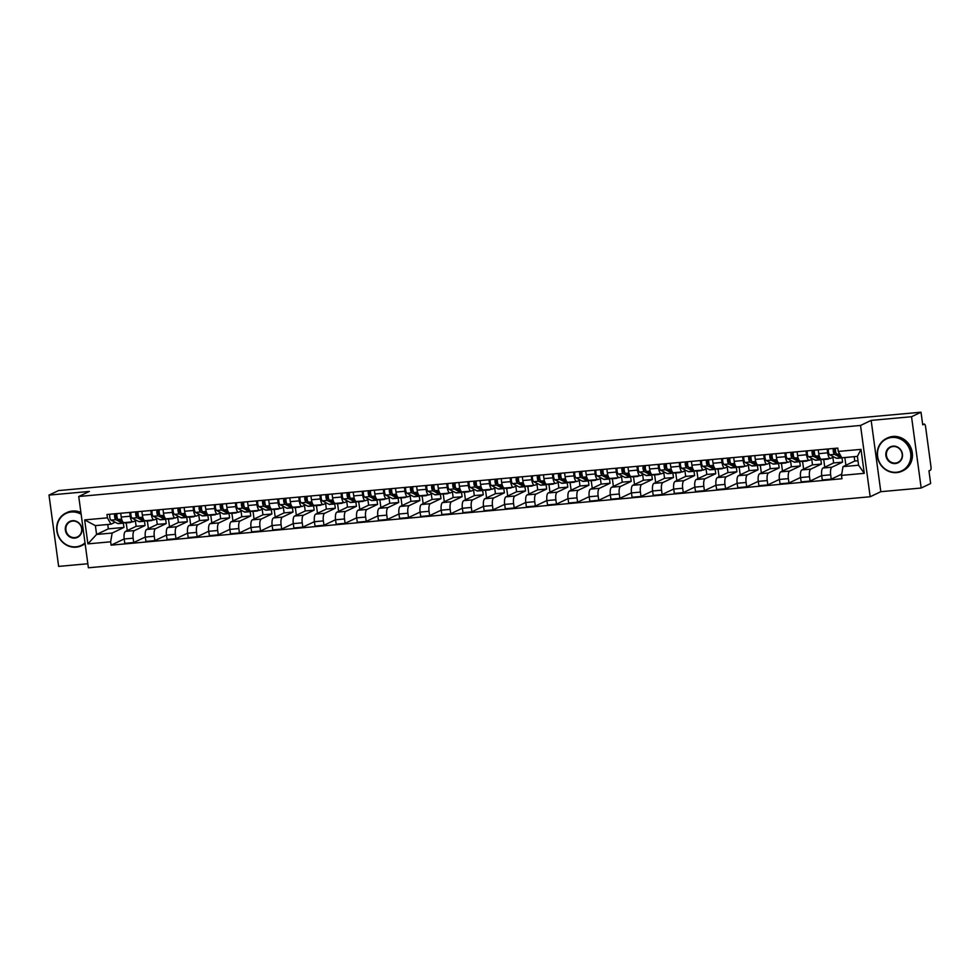 <?xml version="1.0" encoding="UTF-8"?>
<svg xmlns="http://www.w3.org/2000/svg" width="980" height="980" viewBox="0 0 980 980"><rect width="100%" height="100%" fill="white"/><g stroke="black" fill="none" stroke-linecap="round" stroke-linejoin="round"><path stroke-width="1.47" d="M921.176 488.028L911.535 416.721L921.016 412.213L58.482 490.588L49 495.096L89.376 491.433L78.743 496.493L88.384 567.788L870.167 496.75L880.8 491.691L921.176 488.028L930.657 483.507L928.954 470.89L930.437 470.192A2.903 1.004 84.8 0 0 931 466.884L925.549 426.521A2.903 1.004 84.8 0 0 924.324 424.095A2.903 1.004 84.8 0 0 924.201 424.132L922.645 424.267M49 495.096L58.641 566.403L87.845 563.745M911.535 416.721L871.159 420.396L860.526 425.455L78.743 496.493M921.016 412.213L922.731 424.83L924.201 424.132M135.375 520.723L136.134 526.334L125.501 531.393A6.664 2.291 84.8 0 0 124.191 539L124.779 543.349L133.721 542.528L133.133 538.179A6.664 2.291 -95.2 0 1 134.444 530.584L145.077 525.525L144.489 521.238M130.169 516.227L121.226 517.036A6.664 2.291 84.8 0 0 124.019 522.634L132.962 521.813A6.664 2.291 -95.2 0 1 130.169 516.227L129.654 512.43M121.226 517.036L120.712 513.251M145.322 537.016L133.721 542.528M147.355 520.993L148.384 528.637M136.281 520.294L133.243 521.74A6.664 2.291 -95.2 0 1 132.962 521.813M156.506 518.812L157.266 524.41L146.633 529.47A6.664 2.291 84.8 0 0 145.334 537.077L145.922 541.426L154.865 540.617L154.276 536.256A6.664 2.291 -95.2 0 1 155.575 528.661L166.208 523.602L165.632 519.314M141.855 511.327L142.357 515.113A6.664 2.291 84.8 0 0 145.163 520.711L154.105 519.902A6.664 2.291 -95.2 0 1 151.3 514.304L150.798 510.519M166.465 535.092L154.865 540.617M168.487 519.069L169.528 526.713M157.413 518.371L154.387 519.817A6.664 2.291 -95.2 0 1 154.105 519.902M177.65 516.889L178.409 522.487L167.776 527.546A6.664 2.291 84.8 0 0 166.465 535.154L167.053 539.502L175.996 538.694L175.408 534.345A6.664 2.291 -95.2 0 1 176.719 526.738L187.352 521.679L186.764 517.391M162.986 509.404L163.501 513.189A6.664 2.291 84.8 0 0 166.294 518.788L175.236 517.979A6.664 2.291 -95.2 0 1 172.443 512.381L171.929 508.596M187.596 533.169L175.996 538.694M189.63 517.146L190.659 524.802M178.544 516.46L175.518 517.893A6.664 2.291 -95.2 0 1 175.236 517.979M198.781 514.966L199.54 520.576L188.907 525.635A6.664 2.291 84.8 0 0 187.609 533.23L188.197 537.579L197.139 536.771L196.551 532.422A6.664 2.291 -95.2 0 1 197.85 524.815L208.483 519.755L207.907 515.468M184.118 507.481L184.632 511.278A6.664 2.291 84.8 0 0 187.437 516.864L196.38 516.056A6.664 2.291 -95.2 0 1 193.575 510.458L193.06 506.672M208.728 531.246L197.139 536.771M210.761 515.235L211.803 522.879M199.687 514.537L196.662 515.97A6.664 2.291 -95.2 0 1 196.38 516.056M219.924 513.042L220.672 518.653L210.051 523.712A6.664 2.291 84.8 0 0 208.74 531.307L209.328 535.656L218.271 534.847L217.683 530.499A6.664 2.291 -95.2 0 1 218.993 522.891L229.614 517.832L229.038 513.545M205.261 505.57L205.775 509.355A6.664 2.291 84.8 0 0 208.569 514.941L217.511 514.133A6.664 2.291 -95.2 0 1 214.718 508.534L214.204 504.749M229.871 529.335L218.271 534.847M231.905 513.312L232.934 520.956M220.819 512.614L217.793 514.059A6.664 2.291 -95.2 0 1 217.511 514.133M241.056 511.119L241.815 516.73L231.182 521.789A6.664 2.291 84.8 0 0 229.884 529.396L230.471 533.745L239.414 532.924L238.826 528.575A6.664 2.291 -95.2 0 1 240.125 520.98L250.757 515.921L250.182 511.634M226.392 503.647L226.907 507.432A6.664 2.291 84.8 0 0 229.7 513.03L238.642 512.209A6.664 2.291 -95.2 0 1 235.849 506.623L235.335 502.826M251.003 527.412L239.414 532.924M253.036 511.389L254.065 519.033M241.962 510.69L238.936 512.136A6.664 2.291 -95.2 0 1 238.642 512.209M262.187 509.208L262.946 514.806L252.326 519.865A6.664 2.291 84.8 0 0 251.015 527.473L251.603 531.822L260.545 531.013L259.957 526.664A6.664 2.291 -95.2 0 1 261.268 519.057L271.889 513.998L271.313 509.71M247.536 501.723L248.05 505.509A6.664 2.291 84.8 0 0 250.843 511.107L259.786 510.298A6.664 2.291 -95.2 0 1 256.993 504.7L256.478 500.915M272.146 525.488L260.545 531.013M274.167 509.465L275.209 517.109M263.093 508.767L260.068 510.213A6.664 2.291 -95.2 0 1 259.786 510.298M283.33 507.285L284.09 512.883L273.457 517.942A6.664 2.291 84.8 0 0 272.146 525.549L272.734 529.898L281.677 529.09L281.089 524.741A6.664 2.291 -95.2 0 1 282.399 517.134L293.032 512.075L292.444 507.787M268.667 499.8L269.182 503.585A6.664 2.291 84.8 0 0 271.975 509.184L280.917 508.375A6.664 2.291 -95.2 0 1 278.124 502.777L277.61 498.992M293.277 523.565L281.677 529.09M295.311 507.542L296.34 515.198M284.237 506.856L281.199 508.289A6.664 2.291 -95.2 0 1 280.917 508.375M304.462 505.362L305.221 510.972L294.588 516.031A6.664 2.291 84.8 0 0 293.29 523.626L293.878 527.975L302.82 527.167L302.232 522.818A6.664 2.291 -95.2 0 1 303.531 515.211L314.163 510.151L313.588 505.864M289.811 497.877L290.313 501.674A6.664 2.291 84.8 0 0 293.118 507.26L302.061 506.452A6.664 2.291 -95.2 0 1 299.255 500.854L298.753 497.068M314.421 521.642L302.82 527.167M316.442 505.631L317.483 513.275M305.368 504.933L302.342 506.378A6.664 2.291 -95.2 0 1 302.061 506.452M325.605 503.438L326.365 509.049L315.732 514.108A6.664 2.291 84.8 0 0 314.421 521.715L315.009 526.064L323.951 525.243L323.363 520.895A6.664 2.291 -95.2 0 1 324.674 513.299L335.307 508.24L334.719 503.953M310.942 495.966L311.456 499.751A6.664 2.291 84.8 0 0 314.249 505.349L323.192 504.529A6.664 2.291 -95.2 0 1 320.399 498.93L319.884 495.145M335.552 519.731L323.951 525.243M337.586 503.708L338.615 511.352M326.499 503.01L323.474 504.455A6.664 2.291 -95.2 0 1 323.192 504.529M346.736 501.515L347.496 507.126L336.863 512.185A6.664 2.291 84.8 0 0 335.564 519.792L336.152 524.141L345.095 523.32L344.507 518.971A6.664 2.291 -95.2 0 1 345.805 511.376L356.438 506.317L355.863 502.03M332.085 494.043L332.588 497.828A6.664 2.291 84.8 0 0 335.393 503.426L344.335 502.605A6.664 2.291 -95.2 0 1 341.53 497.019L341.028 493.222M356.683 517.808L345.095 523.32M358.717 501.785L359.758 509.429M347.643 501.086L344.617 502.532A6.664 2.291 -95.2 0 1 344.335 502.605M367.88 499.604L368.639 505.202L358.006 510.262A6.664 2.291 84.8 0 0 356.696 517.869L357.284 522.218L366.226 521.409L365.638 517.06A6.664 2.291 -95.2 0 1 366.949 509.453L377.582 504.394L376.994 500.106M353.216 492.119L353.731 495.905A6.664 2.291 84.8 0 0 356.524 501.503L365.466 500.694A6.664 2.291 -95.2 0 1 362.674 495.096L362.159 491.311M377.827 515.884L366.226 521.409M379.86 499.861L380.889 507.518M368.774 499.175L365.748 500.609A6.664 2.291 -95.2 0 1 365.466 500.694M389.011 497.681L389.771 503.291L379.138 508.338A6.664 2.291 84.8 0 0 377.839 515.946L378.427 520.294L387.37 519.486L386.782 515.137A6.664 2.291 -95.2 0 1 388.08 507.53L398.713 502.471L398.137 498.183M374.348 490.196L374.862 493.981A6.664 2.291 84.8 0 0 377.655 499.58L386.598 498.771A6.664 2.291 -95.2 0 1 383.805 493.173L383.29 489.388M398.958 513.961L387.37 519.486M400.991 497.938L402.021 505.594M389.918 497.252L386.892 498.685A6.664 2.291 -95.2 0 1 386.598 498.771M410.155 495.758L410.902 501.368L400.281 506.427A6.664 2.291 84.8 0 0 398.97 514.022L399.558 518.371L408.501 517.562L407.913 513.214A6.664 2.291 -95.2 0 1 409.224 505.607L419.844 500.547L419.269 496.26M395.491 488.273L396.006 492.07A6.664 2.291 84.8 0 0 398.799 497.656L407.741 496.848A6.664 2.291 -95.2 0 1 404.948 491.25L404.434 487.464M420.102 512.05L408.501 517.562M422.123 496.027L423.164 503.671M411.049 495.329L408.023 496.774A6.664 2.291 -95.2 0 1 407.741 496.848M431.286 493.834L432.045 499.445L421.412 504.504A6.664 2.291 84.8 0 0 420.102 512.111L420.69 516.46L429.632 515.639L429.044 511.291A6.664 2.291 -95.2 0 1 430.355 503.696L440.988 498.636L440.4 494.349M416.623 486.362L417.137 490.147A6.664 2.291 84.8 0 0 419.93 495.745L428.873 494.925A6.664 2.291 -95.2 0 1 426.079 489.339L425.565 485.541M441.233 510.127L429.632 515.639M443.266 494.104L444.295 501.748M432.192 493.406L429.154 494.851A6.664 2.291 -95.2 0 1 428.873 494.925M452.417 491.911L453.177 497.522L442.543 502.581A6.664 2.291 84.8 0 0 441.245 510.188L441.833 514.537L450.776 513.728L450.188 509.367A6.664 2.291 -95.2 0 1 451.486 501.772L462.119 496.713L461.543 492.426M437.766 484.439L438.281 488.224A6.664 2.291 84.8 0 0 441.074 493.822L450.016 493.014A6.664 2.291 -95.2 0 1 447.223 487.415L446.709 483.63M462.376 508.204L450.776 513.728M464.398 492.18L465.439 499.825M453.324 491.482L450.298 492.928A6.664 2.291 -95.2 0 1 450.016 493.014M473.56 490L474.32 495.598L463.687 500.658A6.664 2.291 84.8 0 0 462.376 508.265L462.964 512.614L471.907 511.805L471.319 507.456A6.664 2.291 -95.2 0 1 472.63 499.849L483.263 494.79L482.675 490.502M458.897 482.515L459.412 486.301A6.664 2.291 84.8 0 0 462.205 491.899L471.147 491.09A6.664 2.291 -95.2 0 1 468.354 485.492L467.84 481.707M483.507 506.28L471.907 511.805M485.541 490.257L486.57 497.913M474.467 489.571L471.429 491.005A6.664 2.291 -95.2 0 1 471.147 491.09M494.692 488.077L495.451 493.687L484.818 498.747A6.664 2.291 84.8 0 0 483.52 506.341L484.108 510.69L493.05 509.882L492.462 505.533A6.664 2.291 -95.2 0 1 493.761 497.926L504.394 492.867L503.818 488.579M480.041 480.592L480.543 484.377A6.664 2.291 84.8 0 0 483.348 489.976L492.291 489.167A6.664 2.291 -95.2 0 1 489.486 483.569L488.983 479.784M504.651 504.357L493.05 509.882M506.672 488.346L507.714 495.99M495.598 487.648L492.573 489.081A6.664 2.291 -95.2 0 1 492.291 489.167M515.835 486.154L516.595 491.764L505.962 496.823A6.664 2.291 84.8 0 0 504.651 504.418L505.239 508.767L514.182 507.959L513.594 503.61A6.664 2.291 -95.2 0 1 514.904 496.002L525.537 490.943L524.949 486.656M501.172 478.681L501.687 482.466A6.664 2.291 84.8 0 0 504.48 488.052L513.422 487.244A6.664 2.291 -95.2 0 1 510.629 481.646L510.115 477.86M525.782 502.446L514.182 507.959M527.816 486.423L528.845 494.067M516.73 485.725L513.704 487.17A6.664 2.291 -95.2 0 1 513.422 487.244M536.966 484.23L537.726 489.841L527.093 494.9A6.664 2.291 84.8 0 0 525.795 502.507L526.383 506.856L535.325 506.035L534.737 501.687A6.664 2.291 -95.2 0 1 536.036 494.091L546.668 489.032L546.093 484.745M522.303 476.758L522.818 480.543A6.664 2.291 84.8 0 0 525.611 486.141L534.553 485.321A6.664 2.291 -95.2 0 1 531.76 479.735L531.246 475.937M546.913 500.523L535.325 506.035M548.947 484.5L549.976 492.144M537.873 483.802L534.847 485.247A6.664 2.291 -95.2 0 1 534.553 485.321M558.11 482.319L558.857 487.918L548.237 492.977A6.664 2.291 84.8 0 0 546.926 500.584L547.514 504.933L556.456 504.124L555.868 499.776A6.664 2.291 -95.2 0 1 557.179 492.168L567.8 487.109L567.224 482.822M543.447 474.835L543.961 478.62A6.664 2.291 84.8 0 0 546.754 484.218L555.697 483.41A6.664 2.291 -95.2 0 1 552.904 477.811L552.389 474.026M568.057 498.6L556.456 504.124M570.078 482.577L571.12 490.221M559.004 481.878L555.979 483.324A6.664 2.291 -95.2 0 1 555.697 483.41M579.241 480.396L580.001 485.994L569.368 491.054A6.664 2.291 84.8 0 0 568.057 498.661L568.657 503.01L577.588 502.201L577 497.852A6.664 2.291 -95.2 0 1 578.31 490.245L588.943 485.186L588.368 480.898M564.578 472.911L565.093 476.697A6.664 2.291 84.8 0 0 567.885 482.295L576.828 481.486A6.664 2.291 -95.2 0 1 574.035 475.888L573.521 472.103M589.188 496.676L577.588 502.201M591.222 480.653L592.251 488.31M580.148 479.967L577.122 481.401A6.664 2.291 -95.2 0 1 576.828 481.486M600.373 478.473L601.132 484.083L590.511 489.143A6.664 2.291 84.8 0 0 589.201 496.738L589.788 501.086L598.731 500.278L598.143 495.929A6.664 2.291 -95.2 0 1 599.454 488.322L610.075 483.263L609.499 478.975M585.721 470.988L586.236 474.786A6.664 2.291 84.8 0 0 589.029 480.372L597.971 479.563A6.664 2.291 -95.2 0 1 595.179 473.965L594.664 470.18M610.332 494.753L598.731 500.278M612.353 478.742L613.394 486.386M601.279 478.044L598.253 479.49A6.664 2.291 -95.2 0 1 597.971 479.563M621.516 476.55L622.276 482.16L611.643 487.219A6.664 2.291 84.8 0 0 610.332 494.814L610.92 499.175L619.862 498.355L619.274 494.006A6.664 2.291 -95.2 0 1 620.585 486.399L631.218 481.352L630.63 477.064M606.853 469.077L607.367 472.862A6.664 2.291 84.8 0 0 610.16 478.461L619.103 477.64A6.664 2.291 -95.2 0 1 616.31 472.041L615.795 468.256M631.463 492.842L619.862 498.355M633.497 476.819L634.526 484.463M622.423 476.121L619.385 477.566A6.664 2.291 -95.2 0 1 619.103 477.64M642.647 474.626L643.407 480.237L632.774 485.296A6.664 2.291 84.8 0 0 631.475 492.903L632.063 497.252L641.006 496.431L640.418 492.083A6.664 2.291 -95.2 0 1 641.716 484.488L652.349 479.428L651.774 475.141M627.996 467.154L628.499 470.939A6.664 2.291 84.8 0 0 631.304 476.537L640.246 475.716A6.664 2.291 -95.2 0 1 637.441 470.13L636.939 466.333M652.607 490.919L641.006 496.431M654.628 474.896L655.669 482.54M643.554 474.198L640.528 475.643A6.664 2.291 -95.2 0 1 640.246 475.716M663.791 472.715L664.55 478.314L653.917 483.373A6.664 2.291 84.8 0 0 652.607 490.98L653.195 495.329L662.137 494.52L661.549 490.172A6.664 2.291 -95.2 0 1 662.86 482.564L673.493 477.505L672.905 473.218M649.128 465.231L649.642 469.016A6.664 2.291 84.8 0 0 652.435 474.614L661.378 473.805A6.664 2.291 -95.2 0 1 658.585 468.207L658.07 464.422M673.738 488.996L662.137 494.52M675.771 472.973L676.8 480.617M664.685 472.287L661.659 473.72A6.664 2.291 -95.2 0 1 661.378 473.805M684.922 470.792L685.682 476.403L675.048 481.45A6.664 2.291 84.8 0 0 673.75 489.057L674.338 493.406L683.28 492.597L682.692 488.248A6.664 2.291 -95.2 0 1 683.991 480.641L694.624 475.582L694.048 471.294M670.259 463.307L670.773 467.093A6.664 2.291 84.8 0 0 673.579 472.691L682.521 471.882A6.664 2.291 -95.2 0 1 679.716 466.284L679.201 462.499M694.869 487.072L683.28 492.597M696.903 471.049L697.944 478.706M685.829 470.363L682.803 471.797A6.664 2.291 -95.2 0 1 682.521 471.882M706.066 468.869L706.813 474.479L696.192 479.538A6.664 2.291 84.8 0 0 694.881 487.134L695.469 491.482L704.412 490.674L703.824 486.325A6.664 2.291 -95.2 0 1 705.135 478.718L715.755 473.659L715.18 469.371M691.402 461.384L691.917 465.182A6.664 2.291 84.8 0 0 694.71 470.768L703.652 469.959A6.664 2.291 -95.2 0 1 700.859 464.361L700.345 460.576M716.013 485.161L704.412 490.674M718.046 469.138L719.075 476.782M706.96 468.44L703.934 469.886A6.664 2.291 -95.2 0 1 703.652 469.959M727.197 466.946L727.956 472.556L717.323 477.615A6.664 2.291 84.8 0 0 716.025 485.223L716.613 489.571L725.555 488.751L724.967 484.402A6.664 2.291 -95.2 0 1 726.266 476.807L736.899 471.748L736.323 467.46M712.534 459.473L713.048 463.258A6.664 2.291 84.8 0 0 715.841 468.857L724.784 468.036A6.664 2.291 -95.2 0 1 721.99 462.438L721.476 458.652M737.144 483.238L725.555 488.751M739.177 467.215L740.206 474.859M728.103 466.517L725.077 467.962A6.664 2.291 -95.2 0 1 724.784 468.036M748.328 465.022L749.088 470.633L738.467 475.692A6.664 2.291 84.8 0 0 737.156 483.299L737.744 487.648L746.687 486.827L746.098 482.479A6.664 2.291 -95.2 0 1 747.409 474.884L758.03 469.824L757.454 465.537M733.677 457.55L734.192 461.335A6.664 2.291 84.8 0 0 736.985 466.933L745.927 466.113A6.664 2.291 -95.2 0 1 743.134 460.527L742.62 456.741M758.287 481.315L746.687 486.827M760.308 465.292L761.35 472.936M749.235 464.594L746.209 466.039A6.664 2.291 -95.2 0 1 745.927 466.113M769.471 463.111L770.231 468.71L759.598 473.769A6.664 2.291 84.8 0 0 758.287 481.376L758.875 485.725L767.818 484.916L767.23 480.568A6.664 2.291 -95.2 0 1 768.541 472.96L779.173 467.901L778.586 463.613M754.808 455.627L755.323 459.412A6.664 2.291 84.8 0 0 758.116 465.01L767.058 464.202A6.664 2.291 -95.2 0 1 764.265 458.603L763.751 454.818M779.418 479.392L767.818 484.916M781.452 463.369L782.481 471.025M770.378 462.683L767.34 464.116A6.664 2.291 -95.2 0 1 767.058 464.202M790.603 461.188L791.362 466.799L780.729 471.858A6.664 2.291 84.8 0 0 779.431 479.453L780.019 483.802L788.961 482.993L788.373 478.644A6.664 2.291 -95.2 0 1 789.672 471.037L800.305 465.978L799.729 461.69M775.952 453.703L776.454 457.488A6.664 2.291 84.8 0 0 779.259 463.087L788.202 462.278A6.664 2.291 -95.2 0 1 785.397 456.68L784.894 452.895M800.562 477.468L788.961 482.993M802.583 461.458L803.625 469.102M791.509 460.759L788.484 462.193A6.664 2.291 -95.2 0 1 788.202 462.278M811.746 459.265L812.506 464.875L801.873 469.935A6.664 2.291 84.8 0 0 800.562 477.53L801.15 481.878L810.092 481.07L809.505 476.721A6.664 2.291 -95.2 0 1 810.815 469.114L821.448 464.055L820.86 459.767M797.083 451.792L797.598 455.577A6.664 2.291 84.8 0 0 800.391 461.163L809.333 460.355A6.664 2.291 -95.2 0 1 806.54 454.757L806.026 450.971M821.693 475.557L810.092 481.07M823.727 459.534L824.756 467.178M812.641 458.836L809.615 460.282A6.664 2.291 -95.2 0 1 809.333 460.355M832.878 457.341L833.637 462.952L823.004 468.011A6.664 2.291 84.8 0 0 821.706 475.619L822.293 479.967L831.236 479.147L830.648 474.798A6.664 2.291 -95.2 0 1 831.947 467.203L842.58 462.144L842.004 457.856M818.227 449.869L818.729 453.654A6.664 2.291 84.8 0 0 821.534 459.252L830.477 458.432A6.664 2.291 -95.2 0 1 827.671 452.846L827.169 449.048M841.71 474.161L831.236 479.147M844.858 457.611L845.899 465.255M833.784 456.913L830.758 458.358A6.664 2.291 -95.2 0 1 830.477 458.432M833.637 462.952L842.58 462.144M812.506 464.875L821.448 464.055M791.362 466.799L800.305 465.978M770.231 468.71L779.173 467.901M749.088 470.633L758.03 469.824M727.956 472.556L736.899 471.748M706.813 474.479L715.755 473.659M685.682 476.403L694.624 475.582M664.55 478.314L673.493 477.505M643.407 480.237L652.349 479.428M622.276 482.16L631.218 481.352M601.132 484.083L610.075 483.263M580.001 485.994L588.943 485.186M558.857 487.918L567.8 487.109M537.726 489.841L546.668 489.032M516.595 491.764L525.537 490.943M495.451 493.687L504.394 492.867M474.32 495.598L483.263 494.79M453.177 497.522L462.119 496.713M432.045 499.445L440.988 498.636M410.902 501.368L419.844 500.547M389.771 503.291L398.713 502.471M368.639 505.202L377.582 504.394M347.496 507.126L356.438 506.317M326.365 509.049L335.307 508.24M305.221 510.972L314.163 510.151M284.09 512.883L293.032 512.075M262.946 514.806L271.889 513.998M241.815 516.73L250.757 515.921M220.672 518.653L229.614 517.832M199.54 520.576L208.483 519.755M178.409 522.487L187.352 521.679M157.266 524.41L166.208 523.602M136.134 526.334L145.077 525.525M107.763 524.496L108.351 528.857L96.579 534.455L112.161 533.047L123.933 527.436L123.358 523.149M108.351 528.857L123.933 527.436M115.138 522.218L110.973 524.202L95.391 525.623L96.579 534.455L87.894 543.876L84.66 519.915L107.42 517.844L110.973 524.202M854.18 456.668L854.768 461.029L842.996 466.639L858.578 465.218L857.39 456.374L841.808 457.795L838.255 451.437L837.802 448.08L106.967 514.5L107.42 517.844M838.255 451.437L861.016 449.367L864.262 473.328L841.502 475.398L842.996 466.639M112.161 533.047L110.654 541.805L111.108 545.162L841.955 478.742L841.502 475.398M110.654 541.805L87.894 543.876M870.167 496.75L860.526 425.455M880.8 491.691L871.159 420.396M854.768 461.029L857.978 460.735M124.191 538.939L111.108 545.162M126.212 522.916L127.253 530.56M84.66 519.915L95.391 525.623M858.578 465.218L864.262 473.328M857.39 456.374L861.016 449.367M131.283 521.973A8.697 3.001 -95.2 0 1 130.34 522.536L125.465 522.977A8.697 3.001 -95.2 0 1 124.815 522.842L124.35 522.597M130.34 522.536A8.697 3.001 -95.2 0 1 129.691 522.401L129.225 522.156M122.757 521.789L118.2 519.461A3.626 1.25 -95.2 0 1 117 513.581M117.576 518.69L115.873 517.82L115.615 514.414L116.902 514.292M124.093 522.622A8.697 3.001 -95.2 0 1 123.162 523.185A8.697 3.001 -95.2 0 1 122.512 523.051L115.897 519.67A3.626 1.25 -95.2 0 1 114.697 513.79M123.162 523.185L118.286 523.639A8.697 3.001 -95.2 0 1 117.637 523.491L111.022 520.111A3.626 1.25 -95.2 0 1 109.821 514.231M115.615 514.414L115.517 513.716M152.415 520.049A8.697 3.001 -95.2 0 1 151.484 520.613L146.608 521.054A8.697 3.001 -95.2 0 1 145.947 520.919L145.481 520.674M151.484 520.613A8.697 3.001 -95.2 0 1 150.834 520.478L150.357 520.233M143.888 519.865L139.344 517.538A3.626 1.25 -95.2 0 1 138.143 511.658M138.707 516.779L137.004 515.909L136.747 512.491L138.033 512.369M145.236 520.699A8.697 3.001 -95.2 0 1 144.305 521.274A8.697 3.001 -95.2 0 1 143.644 521.127L137.041 517.746A3.626 1.25 -95.2 0 1 135.84 511.879M144.305 521.274L139.417 521.715A8.697 3.001 -95.2 0 1 138.768 521.568L132.165 518.2A3.626 1.25 -95.2 0 1 130.965 512.32M136.747 512.491L136.661 511.793M173.558 518.126A8.697 3.001 -95.2 0 1 172.615 518.702L167.739 519.143A8.697 3.001 -95.2 0 1 167.09 518.996L166.625 518.763M172.615 518.702A8.697 3.001 -95.2 0 1 171.966 518.555L171.5 518.31M165.032 517.942L160.475 515.615A3.626 1.25 -95.2 0 1 159.275 509.747M159.85 514.855L158.148 513.986L157.89 510.568L159.177 510.458M166.367 518.788A8.697 3.001 -95.2 0 1 165.436 519.351A8.697 3.001 -95.2 0 1 164.787 519.204L158.172 515.835A3.626 1.25 -95.2 0 1 156.971 509.955M165.436 519.351L160.561 519.792A8.697 3.001 -95.2 0 1 159.911 519.657L153.297 516.276A3.626 1.25 -95.2 0 1 152.096 510.396M157.89 510.568L157.792 509.882M81.156 514.279A17.677 16.464 -115.4 0 0 71.283 512.013A17.677 16.464 -115.4 0 0 57.097 530.915A17.677 16.464 -115.4 0 0 75.987 546.803A17.677 16.464 -115.4 0 0 85.015 542.822M85.088 543.398A18.118 16.868 64.6 0 1 81.561 545.701A18.118 16.868 64.6 0 1 76.183 547.171A18.118 16.868 64.6 0 1 57.465 533.794A18.118 16.868 64.6 0 1 65.991 512.981A18.118 16.868 64.6 0 1 71.368 511.511A18.118 16.868 64.6 0 1 81.058 513.594M74.811 538.106A8.845 8.232 64.6 0 1 65.366 530.155A8.845 8.232 64.6 0 1 72.459 520.711A8.845 8.232 64.6 0 1 81.891 528.661A8.845 8.232 64.6 0 1 74.811 538.106M72.655 521.066A8.404 7.828 -115.4 0 0 66.211 531.405A8.404 7.828 -115.4 0 0 77.383 536.93A8.404 7.828 -115.4 0 0 72.655 521.066M65.991 512.981L67.032 512.491A18.118 16.868 64.6 0 1 72.41 511.021A18.118 16.868 64.6 0 1 80.911 512.503M85.125 543.692A18.118 16.868 64.6 0 1 82.602 545.199L81.561 545.701M896.516 472.25A17.677 16.464 -115.4 0 0 910.69 453.348A17.677 16.464 -115.4 0 0 891.812 437.448A17.677 16.464 -115.4 0 0 877.627 456.349A17.677 16.464 -115.4 0 0 896.516 472.25M891.898 436.958A18.118 16.868 64.6 0 1 910.616 450.322A18.118 16.868 64.6 0 1 902.09 471.135A18.118 16.868 64.6 0 1 896.712 472.605A18.118 16.868 64.6 0 1 877.994 459.24A18.118 16.868 64.6 0 1 886.52 438.428A18.118 16.868 64.6 0 1 891.898 436.958M895.34 463.552A8.845 8.232 64.6 0 1 885.895 455.602A8.845 8.232 64.6 0 1 892.988 446.145A8.845 8.232 64.6 0 1 902.433 454.095A8.845 8.232 64.6 0 1 895.34 463.552M893.184 446.513A8.404 7.828 -115.4 0 0 886.741 456.852A8.404 7.828 -115.4 0 0 897.913 462.376A8.404 7.828 -115.4 0 0 893.184 446.513M886.52 438.428L887.574 437.925A18.118 16.868 64.6 0 1 892.939 436.455A18.118 16.868 64.6 0 1 911.657 449.832A18.118 16.868 64.6 0 1 903.144 470.645L902.09 471.135M194.689 516.203A8.697 3.001 -95.2 0 1 193.758 516.779L188.883 517.22A8.697 3.001 -95.2 0 1 188.221 517.073L187.756 516.84M193.758 516.779A8.697 3.001 -95.2 0 1 193.109 516.632L192.631 516.399M186.163 516.031L181.619 513.704A3.626 1.25 -95.2 0 1 180.418 507.824M180.982 512.932L179.279 512.062L179.022 508.645L180.308 508.534M187.511 516.864A8.697 3.001 -95.2 0 1 186.58 517.428A8.697 3.001 -95.2 0 1 185.918 517.293L179.316 513.912A3.626 1.25 -95.2 0 1 178.115 508.032M186.58 517.428L181.692 517.869A8.697 3.001 -95.2 0 1 181.043 517.734L174.428 514.353A3.626 1.25 -95.2 0 1 173.227 508.473M179.022 508.645L178.936 507.959M215.821 514.292A8.697 3.001 -95.2 0 1 214.889 514.855L210.014 515.296A8.697 3.001 -95.2 0 1 209.365 515.162L208.887 514.917M214.889 514.855A8.697 3.001 -95.2 0 1 214.24 514.708L213.775 514.476M207.307 514.108L202.75 511.781A3.626 1.25 -95.2 0 1 201.549 505.901M202.125 511.009L200.422 510.139L200.165 506.721L201.451 506.611M208.642 514.941A8.697 3.001 -95.2 0 1 207.711 515.505A8.697 3.001 -95.2 0 1 207.062 515.37L200.447 511.989A3.626 1.25 -95.2 0 1 199.246 506.109M207.711 515.505L202.836 515.946A8.697 3.001 -95.2 0 1 202.186 515.811L195.571 512.43A3.626 1.25 -95.2 0 1 194.371 506.55M200.165 506.721L200.067 506.035M236.964 512.369A8.697 3.001 -95.2 0 1 236.033 512.932L231.145 513.373A8.697 3.001 -95.2 0 1 230.496 513.238L230.031 512.993M236.033 512.932A8.697 3.001 -95.2 0 1 235.371 512.797L234.906 512.552M228.438 512.185L223.893 509.857A3.626 1.25 -95.2 0 1 222.693 503.977M223.256 509.086L221.554 508.216L221.296 504.81L222.583 504.688M229.786 513.018A8.697 3.001 -95.2 0 1 228.842 513.581A8.697 3.001 -95.2 0 1 228.193 513.447L221.578 510.066A3.626 1.25 -95.2 0 1 220.39 504.185M228.842 513.581L223.967 514.035A8.697 3.001 -95.2 0 1 223.318 513.888L216.703 510.507A3.626 1.25 -95.2 0 1 215.502 504.639M221.296 504.81L221.198 504.112M258.095 510.445A8.697 3.001 -95.2 0 1 257.164 511.009L252.289 511.462A8.697 3.001 -95.2 0 1 251.639 511.315L251.162 511.082M257.164 511.009A8.697 3.001 -95.2 0 1 256.515 510.874L256.05 510.629M249.582 510.262L245.025 507.934A3.626 1.25 -95.2 0 1 243.824 502.054M244.388 507.175L242.697 506.305L242.428 502.887L243.714 502.765M250.917 511.095A8.697 3.001 -95.2 0 1 249.986 511.67A8.697 3.001 -95.2 0 1 249.337 511.523L242.721 508.142A3.626 1.25 -95.2 0 1 241.521 502.274M249.986 511.67L245.11 512.111A8.697 3.001 -95.2 0 1 244.449 511.964L237.846 508.596A3.626 1.25 -95.2 0 1 236.646 502.716M242.428 502.887L242.342 502.201M279.239 508.522A8.697 3.001 -95.2 0 1 278.296 509.098L273.42 509.539A8.697 3.001 -95.2 0 1 272.771 509.392L272.305 509.159M278.296 509.098A8.697 3.001 -95.2 0 1 277.646 508.951L277.181 508.718M270.713 508.338L266.156 506.023A3.626 1.25 -95.2 0 1 264.955 500.143M265.531 505.251L263.828 504.382L263.571 500.964L264.857 500.854M272.06 509.184A8.697 3.001 -95.2 0 1 271.117 509.747A8.697 3.001 -95.2 0 1 270.468 509.6L263.853 506.231A3.626 1.25 -95.2 0 1 262.652 500.351M271.117 509.747L266.242 510.188A8.697 3.001 -95.2 0 1 265.592 510.053L258.977 506.672A3.626 1.25 -95.2 0 1 257.777 500.792M263.571 500.964L263.473 500.278M300.37 506.611A8.697 3.001 -95.2 0 1 299.439 507.175L294.564 507.616A8.697 3.001 -95.2 0 1 293.914 507.481L293.437 507.236M299.439 507.175A8.697 3.001 -95.2 0 1 298.79 507.028L298.312 506.795M291.856 506.427L287.299 504.1A3.626 1.25 -95.2 0 1 286.099 498.22M286.662 503.328L284.96 502.458L284.702 499.041L285.989 498.93M293.192 507.26A8.697 3.001 -95.2 0 1 292.261 507.824A8.697 3.001 -95.2 0 1 291.599 507.689L284.996 504.308A3.626 1.25 -95.2 0 1 283.796 498.428M292.261 507.824L287.385 508.265A8.697 3.001 -95.2 0 1 286.724 508.13L280.121 504.749A3.626 1.25 -95.2 0 1 278.92 498.869M284.702 499.041L284.617 498.355M321.514 504.688A8.697 3.001 -95.2 0 1 320.57 505.251L315.695 505.692A8.697 3.001 -95.2 0 1 315.046 505.558L314.58 505.313M320.57 505.251A8.697 3.001 -95.2 0 1 319.921 505.117L319.455 504.872M312.988 504.504L308.431 502.177A3.626 1.25 -95.2 0 1 307.23 496.297M307.806 501.405L306.103 500.535L305.846 497.13L307.132 497.007M314.323 505.337A8.697 3.001 -95.2 0 1 313.392 505.901A8.697 3.001 -95.2 0 1 312.743 505.766L306.128 502.385A3.626 1.25 -95.2 0 1 304.927 496.505M313.392 505.901L308.516 506.341A8.697 3.001 -95.2 0 1 307.867 506.207L301.252 502.826A3.626 1.25 -95.2 0 1 300.052 496.946M305.846 497.13L305.748 496.431M342.645 502.765A8.697 3.001 -95.2 0 1 341.714 503.328L336.838 503.769A8.697 3.001 -95.2 0 1 336.177 503.634L335.711 503.389M341.714 503.328A8.697 3.001 -95.2 0 1 341.065 503.193L340.587 502.948M334.119 502.581L329.574 500.253A3.626 1.25 -95.2 0 1 328.374 494.373M328.937 499.494L327.234 498.624L326.977 495.206L328.263 495.084M335.466 503.414A8.697 3.001 -95.2 0 1 334.535 503.977A8.697 3.001 -95.2 0 1 333.874 503.843L327.271 500.462A3.626 1.25 -95.2 0 1 326.071 494.582M334.535 503.977L329.648 504.43A8.697 3.001 -95.2 0 1 328.998 504.284L322.383 500.903A3.626 1.25 -95.2 0 1 321.195 495.035M326.977 495.206L326.891 494.508M363.776 500.841A8.697 3.001 -95.2 0 1 362.845 501.405L357.97 501.858A8.697 3.001 -95.2 0 1 357.32 501.711L356.843 501.478M362.845 501.405A8.697 3.001 -95.2 0 1 362.196 501.27L361.73 501.025M355.262 500.658L350.705 498.33A3.626 1.25 -95.2 0 1 349.505 492.462M350.08 497.571L348.378 496.701L348.121 493.283L349.407 493.161M356.598 501.491A8.697 3.001 -95.2 0 1 355.666 502.066A8.697 3.001 -95.2 0 1 355.017 501.919L348.402 498.538A3.626 1.25 -95.2 0 1 347.202 492.671M355.666 502.066L350.791 502.507A8.697 3.001 -95.2 0 1 350.142 502.36L343.527 498.992A3.626 1.25 -95.2 0 1 342.326 493.112M348.121 493.283L348.023 492.597M384.92 498.918A8.697 3.001 -95.2 0 1 383.988 499.494L379.101 499.935A8.697 3.001 -95.2 0 1 378.452 499.788L377.986 499.555M383.988 499.494A8.697 3.001 -95.2 0 1 383.327 499.347L382.862 499.114M376.394 498.747L371.849 496.419A3.626 1.25 -95.2 0 1 370.648 490.539M371.212 495.647L369.509 494.778L369.252 491.36L370.538 491.25M377.741 499.58A8.697 3.001 -95.2 0 1 376.798 500.143A8.697 3.001 -95.2 0 1 376.149 499.996L369.546 496.627A3.626 1.25 -95.2 0 1 368.345 490.747M376.798 500.143L371.922 500.584A8.697 3.001 -95.2 0 1 371.273 500.449L364.658 497.068A3.626 1.25 -95.2 0 1 363.458 491.188M369.252 491.36L369.154 490.674M406.051 497.007A8.697 3.001 -95.2 0 1 405.12 497.571L400.244 498.012A8.697 3.001 -95.2 0 1 399.595 497.877L399.117 497.632M405.12 497.571A8.697 3.001 -95.2 0 1 404.471 497.424L404.005 497.191M397.537 496.823L392.98 494.496A3.626 1.25 -95.2 0 1 391.78 488.616M392.343 493.724L390.652 492.854L390.383 489.437L391.669 489.326M398.872 497.656A8.697 3.001 -95.2 0 1 397.941 498.22A8.697 3.001 -95.2 0 1 397.292 498.085L390.677 494.704A3.626 1.25 -95.2 0 1 389.477 488.824M397.941 498.22L393.066 498.661A8.697 3.001 -95.2 0 1 392.404 498.526L385.802 495.145A3.626 1.25 -95.2 0 1 384.601 489.265M390.383 489.437L390.297 488.751M427.194 495.084A8.697 3.001 -95.2 0 1 426.263 495.647L421.376 496.088A8.697 3.001 -95.2 0 1 420.726 495.954L420.261 495.709M426.263 495.647A8.697 3.001 -95.2 0 1 425.602 495.513L425.136 495.268M418.668 494.9L414.111 492.573A3.626 1.25 -95.2 0 1 412.911 486.693M413.487 491.801L411.784 490.931L411.526 487.526L412.813 487.403M420.016 495.733A8.697 3.001 -95.2 0 1 419.073 496.297A8.697 3.001 -95.2 0 1 418.423 496.162L411.808 492.781A3.626 1.25 -95.2 0 1 410.608 486.901M419.073 496.297L414.197 496.75A8.697 3.001 -95.2 0 1 413.548 496.603L406.933 493.222A3.626 1.25 -95.2 0 1 405.732 487.342M411.526 487.526L411.429 486.827M448.326 493.161A8.697 3.001 -95.2 0 1 447.395 493.724L442.519 494.165A8.697 3.001 -95.2 0 1 441.87 494.03L441.392 493.785M447.395 493.724A8.697 3.001 -95.2 0 1 446.745 493.589L446.268 493.344M439.812 492.977L435.255 490.649A3.626 1.25 -95.2 0 1 434.054 484.769M434.618 489.89L432.915 489.02L432.658 485.602L433.944 485.48M441.147 493.81A8.697 3.001 -95.2 0 1 440.216 494.386A8.697 3.001 -95.2 0 1 439.567 494.238L432.952 490.858A3.626 1.25 -95.2 0 1 431.751 484.978M440.216 494.386L435.341 494.827A8.697 3.001 -95.2 0 1 434.679 494.68L428.076 491.299A3.626 1.25 -95.2 0 1 426.876 485.431M432.658 485.602L432.572 484.904M469.469 491.237A8.697 3.001 -95.2 0 1 468.526 491.801L463.65 492.254A8.697 3.001 -95.2 0 1 463.001 492.107L462.536 491.874M468.526 491.801A8.697 3.001 -95.2 0 1 467.877 491.666L467.411 491.421M460.943 491.054L456.386 488.726A3.626 1.25 -95.2 0 1 455.185 482.858M455.761 487.966L454.059 487.097L453.801 483.679L455.088 483.569M462.278 491.887A8.697 3.001 -95.2 0 1 461.347 492.462A8.697 3.001 -95.2 0 1 460.698 492.315L454.083 488.947A3.626 1.25 -95.2 0 1 452.882 483.067M461.347 492.462L456.472 492.903A8.697 3.001 -95.2 0 1 455.823 492.756L449.208 489.388A3.626 1.25 -95.2 0 1 448.007 483.507M453.801 483.679L453.703 482.993M490.6 489.314A8.697 3.001 -95.2 0 1 489.669 489.89L484.794 490.331A8.697 3.001 -95.2 0 1 484.132 490.184L483.667 489.951M489.669 489.89A8.697 3.001 -95.2 0 1 489.02 489.743L488.542 489.51M482.074 489.143L477.53 486.815A3.626 1.25 -95.2 0 1 476.329 480.935M476.893 486.043L475.19 485.174L474.933 481.756L476.219 481.646M483.422 489.976A8.697 3.001 -95.2 0 1 482.491 490.539A8.697 3.001 -95.2 0 1 481.829 490.404L475.227 487.023A3.626 1.25 -95.2 0 1 474.026 481.143M482.491 490.539L477.603 490.98A8.697 3.001 -95.2 0 1 476.954 490.845L470.351 487.464A3.626 1.25 -95.2 0 1 469.151 481.584M474.933 481.756L474.847 481.07M511.744 487.403A8.697 3.001 -95.2 0 1 510.801 487.966L505.925 488.408A8.697 3.001 -95.2 0 1 505.276 488.273L504.81 488.028M510.801 487.966A8.697 3.001 -95.2 0 1 510.151 487.82L509.686 487.587M503.218 487.219L498.661 484.892A3.626 1.25 -95.2 0 1 497.46 479.012M498.036 484.12L496.333 483.25L496.076 479.833L497.362 479.722M504.553 488.052A8.697 3.001 -95.2 0 1 503.622 488.616A8.697 3.001 -95.2 0 1 502.973 488.481L496.358 485.1A3.626 1.25 -95.2 0 1 495.157 479.22M503.622 488.616L498.747 489.057A8.697 3.001 -95.2 0 1 498.097 488.922L491.482 485.541A3.626 1.25 -95.2 0 1 490.282 479.661M496.076 479.833L495.978 479.147M532.875 485.48A8.697 3.001 -95.2 0 1 531.944 486.043L527.068 486.484A8.697 3.001 -95.2 0 1 526.407 486.35L525.942 486.105M531.944 486.043A8.697 3.001 -95.2 0 1 531.283 485.909L530.817 485.663M524.349 485.296L519.804 482.969A3.626 1.25 -95.2 0 1 518.604 477.089M519.167 482.197L517.465 481.327L517.207 477.922L518.494 477.799M525.697 486.129A8.697 3.001 -95.2 0 1 524.753 486.693A8.697 3.001 -95.2 0 1 524.104 486.558L517.501 483.177A3.626 1.25 -95.2 0 1 516.301 477.297M524.753 486.693L519.878 487.146A8.697 3.001 -95.2 0 1 519.229 486.999L512.614 483.618A3.626 1.25 -95.2 0 1 511.413 477.75M517.207 477.922L517.109 477.223M554.006 483.557A8.697 3.001 -95.2 0 1 553.075 484.12L548.2 484.573A8.697 3.001 -95.2 0 1 547.551 484.426L547.073 484.181M553.075 484.12A8.697 3.001 -95.2 0 1 552.426 483.985L551.961 483.74M545.493 483.373L540.936 481.045A3.626 1.25 -95.2 0 1 539.735 475.165M540.298 480.286L538.608 479.416L538.351 475.998L539.625 475.876M546.828 484.206A8.697 3.001 -95.2 0 1 545.897 484.782A8.697 3.001 -95.2 0 1 545.248 484.635L538.633 481.254A3.626 1.25 -95.2 0 1 537.432 475.386M545.897 484.782L541.021 485.223A8.697 3.001 -95.2 0 1 540.372 485.076L533.757 481.707A3.626 1.25 -95.2 0 1 532.557 475.827M538.351 475.998L538.253 475.3M575.15 481.633A8.697 3.001 -95.2 0 1 574.219 482.209L569.331 482.65A8.697 3.001 -95.2 0 1 568.682 482.503L568.216 482.27M574.219 482.209A8.697 3.001 -95.2 0 1 573.557 482.062L573.092 481.829M566.624 481.45L562.067 479.122A3.626 1.25 -95.2 0 1 560.879 473.254M561.442 478.363L559.739 477.493L559.482 474.075L560.768 473.965M567.971 482.295A8.697 3.001 -95.2 0 1 567.028 482.858A8.697 3.001 -95.2 0 1 566.379 482.711L559.764 479.343A3.626 1.25 -95.2 0 1 558.563 473.463M567.028 482.858L562.153 483.299A8.697 3.001 -95.2 0 1 561.503 483.165L554.888 479.784A3.626 1.25 -95.2 0 1 553.688 473.904M559.482 474.075L559.384 473.389M596.281 479.71A8.697 3.001 -95.2 0 1 595.35 480.286L590.475 480.727A8.697 3.001 -95.2 0 1 589.825 480.592L589.348 480.347M595.35 480.286A8.697 3.001 -95.2 0 1 594.701 480.139L594.223 479.906M587.767 479.538L583.21 477.211A3.626 1.25 -95.2 0 1 582.01 471.331M582.573 476.439L580.871 475.57L580.613 472.152L581.899 472.041M589.102 480.372A8.697 3.001 -95.2 0 1 588.172 480.935A8.697 3.001 -95.2 0 1 587.522 480.8L580.907 477.419A3.626 1.25 -95.2 0 1 579.707 471.539M588.172 480.935L583.296 481.376A8.697 3.001 -95.2 0 1 582.635 481.241L576.032 477.86A3.626 1.25 -95.2 0 1 574.831 471.98M580.613 472.152L580.528 471.466M617.424 477.799A8.697 3.001 -95.2 0 1 616.481 478.363L611.606 478.804A8.697 3.001 -95.2 0 1 610.957 478.669L610.491 478.424M616.481 478.363A8.697 3.001 -95.2 0 1 615.832 478.228L615.366 477.983M608.899 477.615L604.341 475.288A3.626 1.25 -95.2 0 1 603.141 469.408M603.717 474.516L602.014 473.646L601.757 470.241L603.043 470.118M610.234 478.448A8.697 3.001 -95.2 0 1 609.303 479.012A8.697 3.001 -95.2 0 1 608.654 478.877L602.038 475.496A3.626 1.25 -95.2 0 1 600.838 469.616M609.303 479.012L604.427 479.453A8.697 3.001 -95.2 0 1 603.778 479.318L597.163 475.937A3.626 1.25 -95.2 0 1 595.963 470.057M601.757 470.241L601.659 469.543M638.556 475.876A8.697 3.001 -95.2 0 1 637.625 476.439L632.749 476.88A8.697 3.001 -95.2 0 1 632.088 476.746L631.622 476.501M637.625 476.439A8.697 3.001 -95.2 0 1 636.976 476.305L636.498 476.06M630.03 475.692L625.485 473.365A3.626 1.25 -95.2 0 1 624.285 467.485M624.848 472.593L623.145 471.735L622.888 468.318L624.174 468.195M631.377 476.525A8.697 3.001 -95.2 0 1 630.446 477.089A8.697 3.001 -95.2 0 1 629.785 476.954L623.182 473.573A3.626 1.25 -95.2 0 1 621.982 467.693M630.446 477.089L625.559 477.542A8.697 3.001 -95.2 0 1 624.909 477.395L618.307 474.014A3.626 1.25 -95.2 0 1 617.106 468.146M622.888 468.318L622.802 467.619M659.699 473.952A8.697 3.001 -95.2 0 1 658.756 474.516L653.88 474.969A8.697 3.001 -95.2 0 1 653.231 474.822L652.766 474.59M658.756 474.516A8.697 3.001 -95.2 0 1 658.107 474.381L657.641 474.136M651.173 473.769L646.616 471.441A3.626 1.25 -95.2 0 1 645.416 465.574M645.992 470.682L644.289 469.812L644.032 466.394L645.318 466.272M652.509 474.602A8.697 3.001 -95.2 0 1 651.577 475.178A8.697 3.001 -95.2 0 1 650.928 475.031L644.313 471.649A3.626 1.25 -95.2 0 1 643.113 465.782M651.577 475.178L646.702 475.619A8.697 3.001 -95.2 0 1 646.053 475.471L639.438 472.103A3.626 1.25 -95.2 0 1 638.237 466.223M644.032 466.394L643.933 465.708M680.831 472.029A8.697 3.001 -95.2 0 1 679.899 472.605L675.024 473.046A8.697 3.001 -95.2 0 1 674.363 472.899L673.897 472.666M679.899 472.605A8.697 3.001 -95.2 0 1 679.25 472.458L678.773 472.225M672.305 471.858L667.76 469.53A3.626 1.25 -95.2 0 1 666.559 463.65M667.123 468.759L665.42 467.889L665.163 464.471L666.449 464.361M673.652 472.691A8.697 3.001 -95.2 0 1 672.721 473.254A8.697 3.001 -95.2 0 1 672.06 473.107L665.457 469.738A3.626 1.25 -95.2 0 1 664.256 463.859M672.721 473.254L667.833 473.695A8.697 3.001 -95.2 0 1 667.184 473.56L660.569 470.18A3.626 1.25 -95.2 0 1 659.369 464.3M665.163 464.471L665.065 463.785M701.962 470.118A8.697 3.001 -95.2 0 1 701.031 470.682L696.155 471.123A8.697 3.001 -95.2 0 1 695.506 470.988L695.028 470.743M701.031 470.682A8.697 3.001 -95.2 0 1 700.382 470.535L699.916 470.302M693.448 469.935L688.891 467.607A3.626 1.25 -95.2 0 1 687.691 461.727M688.254 466.835L686.564 465.966L686.306 462.548L687.592 462.438M694.783 470.768A8.697 3.001 -95.2 0 1 693.852 471.331A8.697 3.001 -95.2 0 1 693.203 471.196L686.588 467.815A3.626 1.25 -95.2 0 1 685.388 461.935M693.852 471.331L688.977 471.772A8.697 3.001 -95.2 0 1 688.327 471.637L681.713 468.256A3.626 1.25 -95.2 0 1 680.512 462.376M686.306 462.548L686.208 461.862M723.105 468.195A8.697 3.001 -95.2 0 1 722.174 468.759L717.287 469.2A8.697 3.001 -95.2 0 1 716.637 469.065L716.172 468.82M722.174 468.759A8.697 3.001 -95.2 0 1 721.513 468.624L721.047 468.379M714.579 468.011L710.022 465.684A3.626 1.25 -95.2 0 1 708.834 459.804M709.398 464.912L707.695 464.042L707.438 460.637L708.724 460.514M715.927 468.844A8.697 3.001 -95.2 0 1 714.984 469.408A8.697 3.001 -95.2 0 1 714.334 469.273L707.719 465.892A3.626 1.25 -95.2 0 1 706.531 460.012M714.984 469.408L710.108 469.849A8.697 3.001 -95.2 0 1 709.459 469.714L702.844 466.333A3.626 1.25 -95.2 0 1 701.643 460.453M707.438 460.637L707.34 459.939M744.236 466.272A8.697 3.001 -95.2 0 1 743.306 466.835L738.43 467.276A8.697 3.001 -95.2 0 1 737.781 467.142L737.303 466.897M743.306 466.835A8.697 3.001 -95.2 0 1 742.656 466.701L742.179 466.455M735.723 466.088L731.166 463.761A3.626 1.25 -95.2 0 1 729.965 457.88M730.529 463.001L728.838 462.131L728.569 458.714L729.855 458.591M737.058 466.921A8.697 3.001 -95.2 0 1 736.127 467.497A8.697 3.001 -95.2 0 1 735.478 467.35L728.863 463.969A3.626 1.25 -95.2 0 1 727.662 458.089M736.127 467.497L731.252 467.938A8.697 3.001 -95.2 0 1 730.59 467.791L723.987 464.41A3.626 1.25 -95.2 0 1 722.787 458.542M728.569 458.714L728.483 458.015M765.38 464.349A8.697 3.001 -95.2 0 1 764.437 464.912L759.561 465.365A8.697 3.001 -95.2 0 1 758.912 465.218L758.447 464.986M764.437 464.912A8.697 3.001 -95.2 0 1 763.788 464.777L763.322 464.532M756.854 464.165L752.297 461.837A3.626 1.25 -95.2 0 1 751.096 455.97M751.672 461.078L749.97 460.208L749.712 456.79L750.999 456.668M758.202 464.998A8.697 3.001 -95.2 0 1 757.258 465.574A8.697 3.001 -95.2 0 1 756.609 465.427L749.994 462.046A3.626 1.25 -95.2 0 1 748.793 456.178M757.258 465.574L752.383 466.015A8.697 3.001 -95.2 0 1 751.734 465.868L745.119 462.499A3.626 1.25 -95.2 0 1 743.918 456.619M749.712 456.79L749.614 456.104M786.511 462.425A8.697 3.001 -95.2 0 1 785.58 463.001L780.705 463.442A8.697 3.001 -95.2 0 1 780.056 463.295L779.578 463.062M785.58 463.001A8.697 3.001 -95.2 0 1 784.931 462.854L784.453 462.621M777.998 462.254L773.441 459.926A3.626 1.25 -95.2 0 1 772.24 454.046M772.804 459.155L771.101 458.285L770.844 454.867L772.13 454.757M779.333 463.087A8.697 3.001 -95.2 0 1 778.402 463.65A8.697 3.001 -95.2 0 1 777.74 463.516L771.138 460.135A3.626 1.25 -95.2 0 1 769.937 454.255M778.402 463.65L773.526 464.091A8.697 3.001 -95.2 0 1 772.865 463.957L766.262 460.576A3.626 1.25 -95.2 0 1 765.062 454.696M770.844 454.867L770.758 454.181M807.655 460.514A8.697 3.001 -95.2 0 1 806.712 461.078L801.836 461.519A8.697 3.001 -95.2 0 1 801.187 461.384L800.721 461.139M806.712 461.078A8.697 3.001 -95.2 0 1 806.062 460.931L805.597 460.698M799.129 460.33L794.572 458.003A3.626 1.25 -95.2 0 1 793.371 452.123M793.947 457.231L792.244 456.362L791.987 452.944L793.273 452.834M800.464 461.163A8.697 3.001 -95.2 0 1 799.533 461.727A8.697 3.001 -95.2 0 1 798.884 461.592L792.269 458.211A3.626 1.25 -95.2 0 1 791.068 452.331M799.533 461.727L794.658 462.168A8.697 3.001 -95.2 0 1 794.008 462.033L787.393 458.652A3.626 1.25 -95.2 0 1 786.193 452.772M791.987 452.944L791.889 452.258M828.786 458.591A8.697 3.001 -95.2 0 1 827.855 459.155L822.98 459.596A8.697 3.001 -95.2 0 1 822.318 459.461L821.853 459.216M827.855 459.155A8.697 3.001 -95.2 0 1 827.206 459.02L826.728 458.775M820.26 458.407L815.715 456.08A3.626 1.25 -95.2 0 1 814.515 450.2M815.078 455.308L813.376 454.438L813.118 451.033L814.405 450.91M821.608 459.24A8.697 3.001 -95.2 0 1 820.677 459.804A8.697 3.001 -95.2 0 1 820.015 459.669L813.412 456.288A3.626 1.25 -95.2 0 1 812.212 450.408M820.677 459.804L815.789 460.257A8.697 3.001 -95.2 0 1 815.139 460.11L808.524 456.729A3.626 1.25 -95.2 0 1 807.336 450.861M813.118 451.033L813.033 450.335M849.415 457.096A8.697 3.001 -95.2 0 1 848.986 457.231L844.111 457.685A8.697 3.001 -95.2 0 1 843.67 457.623M840.95 456.251L836.846 454.157A3.626 1.25 -95.2 0 1 835.646 448.277M836.222 453.397L834.519 452.527L834.262 449.11L835.548 448.987M842.236 457.758A8.697 3.001 -95.2 0 1 841.808 457.893A8.697 3.001 -95.2 0 1 841.159 457.746L834.543 454.365A3.626 1.25 -95.2 0 1 833.343 448.497M841.808 457.893L836.932 458.334A8.697 3.001 -95.2 0 1 836.283 458.187L829.668 454.818A3.626 1.25 -95.2 0 1 828.467 448.938M834.262 449.11L834.164 448.411M831.947 467.203L823.004 468.011M810.815 469.114L801.873 469.935M789.672 471.037L780.729 471.858M768.541 472.96L759.598 473.769M747.409 474.884L738.467 475.692M726.266 476.807L717.323 477.615M705.135 478.718L696.192 479.538M683.991 480.641L675.048 481.45M662.86 482.564L653.917 483.373M641.716 484.488L632.774 485.296M620.585 486.399L611.643 487.219M599.454 488.322L590.511 489.143M578.31 490.245L569.368 491.054M557.179 492.168L548.237 492.977M536.036 494.091L527.093 494.9M514.904 496.002L505.962 496.823M493.761 497.926L484.818 498.747M472.63 499.849L463.687 500.658M451.486 501.772L442.543 502.581M430.355 503.696L421.412 504.504M409.224 505.607L400.281 506.427M388.08 507.53L379.138 508.338M366.949 509.453L358.006 510.262M345.805 511.376L336.863 512.185M324.674 513.299L315.732 514.108M303.531 515.211L294.588 516.031M282.399 517.134L273.457 517.942M261.268 519.057L252.326 519.865M240.125 520.98L231.182 521.789M218.993 522.891L210.051 523.712M197.85 524.815L188.907 525.635M176.719 526.738L167.776 527.546M155.575 528.661L146.633 529.47M134.444 530.584L125.501 531.393M806.54 454.757L797.598 455.577M785.397 456.68L776.454 457.488M764.265 458.603L755.323 459.412M743.134 460.527L734.192 461.335M721.99 462.438L713.048 463.258M700.859 464.361L691.917 465.182M679.716 466.284L670.773 467.093M658.585 468.207L649.642 469.016M637.441 470.13L628.499 470.939M616.31 472.041L607.367 472.862M595.179 473.965L586.236 474.786M574.035 475.888L565.093 476.697M552.904 477.811L543.961 478.62M531.76 479.735L522.818 480.543M510.629 481.646L501.687 482.466M489.486 483.569L480.543 484.377M468.354 485.492L459.412 486.301M447.223 487.415L438.281 488.224M426.079 489.339L417.137 490.147M404.948 491.25L396.006 492.07M383.805 493.173L374.862 493.981M362.674 495.096L353.731 495.905M341.53 497.019L332.588 497.828M320.399 498.93L311.456 499.751M299.255 500.854L290.313 501.674M278.124 502.777L269.182 503.585M256.993 504.7L248.05 505.509M235.849 506.623L226.907 507.432M214.718 508.534L205.775 509.355M193.575 510.458L184.632 511.278M172.443 512.381L163.501 513.189M151.3 514.304L142.357 515.113M827.671 452.846L818.729 453.654M809.505 476.721L800.562 477.53M788.373 478.644L779.431 479.453M767.23 480.568L758.287 481.376M746.098 482.479L737.156 483.299M724.967 484.402L716.025 485.223M703.824 486.325L694.881 487.134M682.692 488.248L673.75 489.057M661.549 490.172L652.607 490.98M640.418 492.083L631.475 492.903M619.274 494.006L610.332 494.814M598.143 495.929L589.201 496.738M577 497.852L568.057 498.661M555.868 499.776L546.926 500.584M534.737 501.687L525.795 502.507M513.594 503.61L504.651 504.418M492.462 505.533L483.52 506.341M471.319 507.456L462.376 508.265M450.188 509.367L441.245 510.188M429.044 511.291L420.102 512.111M407.913 513.214L398.97 514.022M386.782 515.137L377.839 515.946M365.638 517.06L356.696 517.869M344.507 518.971L335.564 519.792M323.363 520.895L314.421 521.715M302.232 522.818L293.29 523.626M281.089 524.741L272.146 525.549M259.957 526.664L251.015 527.473M238.826 528.575L229.884 529.396M217.683 530.499L208.74 531.307M196.551 532.422L187.609 533.23M175.408 534.345L166.465 535.154M154.276 536.256L145.334 537.077M133.133 538.179L124.191 539M830.648 474.798L821.706 475.619M124.815 522.842L129.691 522.401M118.2 519.461L121.642 519.155M117.637 523.491L122.512 523.051M111.022 520.111L115.897 519.67M145.947 520.919L150.834 520.478M139.344 517.538L142.786 517.232M138.768 521.568L143.644 521.127M132.165 518.2L137.041 517.746M167.09 518.996L171.966 518.555M160.475 515.615L163.917 515.309M159.911 519.657L164.787 519.204M153.297 516.276L158.172 515.835M188.221 517.073L193.109 516.632M181.619 513.704L185.049 513.385M181.043 517.734L185.918 517.293M174.428 514.353L179.316 513.912M209.365 515.162L214.24 514.708M202.75 511.781L206.192 511.462M202.186 515.811L207.062 515.37M195.571 512.43L200.447 511.989M230.496 513.238L235.371 512.797M223.893 509.857L227.323 509.551M223.318 513.888L228.193 513.447M216.703 510.507L221.578 510.066M251.639 511.315L256.515 510.874M245.025 507.934L248.467 507.628M244.449 511.964L249.337 511.523M237.846 508.596L242.721 508.142M272.771 509.392L277.646 508.951M266.156 506.023L269.598 505.705M265.592 510.053L270.468 509.6M258.977 506.672L263.853 506.231M293.914 507.481L298.79 507.028M287.299 504.1L290.742 503.781M286.724 508.13L291.599 507.689M280.121 504.749L284.996 504.308M315.046 505.558L319.921 505.117M308.431 502.177L311.873 501.858M307.867 506.207L312.743 505.766M301.252 502.826L306.128 502.385M336.177 503.634L341.065 503.193M329.574 500.253L333.004 499.947M328.998 504.284L333.874 503.843M322.383 500.903L327.271 500.462M357.32 501.711L362.196 501.27M350.705 498.33L354.148 498.024M350.142 502.36L355.017 501.919M343.527 498.992L348.402 498.538M378.452 499.788L383.327 499.347M371.849 496.419L375.279 496.101M371.273 500.449L376.149 499.996M364.658 497.068L369.546 496.627M399.595 497.877L404.471 497.424M392.98 494.496L396.422 494.177M392.404 498.526L397.292 498.085M385.802 495.145L390.677 494.704M420.726 495.954L425.602 495.513M414.111 492.573L417.554 492.254M413.548 496.603L418.423 496.162M406.933 493.222L411.808 492.781M441.87 494.03L446.745 493.589M435.255 490.649L438.697 490.343M434.679 494.68L439.567 494.238M428.076 491.299L432.952 490.858M463.001 492.107L467.877 491.666M456.386 488.726L459.828 488.42M455.823 492.756L460.698 492.315M449.208 489.388L454.083 488.947M484.132 490.184L489.02 489.743M477.53 486.815L480.96 486.497M476.954 490.845L481.829 490.404M470.351 487.464L475.227 487.023M505.276 488.273L510.151 487.82M498.661 484.892L502.103 484.573M498.097 488.922L502.973 488.481M491.482 485.541L496.358 485.1M526.407 486.35L531.283 485.909M519.804 482.969L523.234 482.662M519.229 486.999L524.104 486.558M512.614 483.618L517.501 483.177M547.551 484.426L552.426 483.985M540.936 481.045L544.378 480.739M540.372 485.076L545.248 484.635M533.757 481.707L538.633 481.254M568.682 482.503L573.557 482.062M562.067 479.122L565.509 478.816M561.503 483.165L566.379 482.711M554.888 479.784L559.764 479.343M589.825 480.592L594.701 480.139M583.21 477.211L586.653 476.893M582.635 481.241L587.522 480.8M576.032 477.86L580.907 477.419M610.957 478.669L615.832 478.228M604.341 475.288L607.784 474.969M603.778 479.318L608.654 478.877M597.163 475.937L602.038 475.496M632.088 476.746L636.976 476.305M625.485 473.365L628.927 473.058M624.909 477.395L629.785 476.954M618.307 474.014L623.182 473.573M653.231 474.822L658.107 474.381M646.616 471.441L650.058 471.135M646.053 475.471L650.928 475.031M639.438 472.103L644.313 471.649M674.363 472.899L679.25 472.458M667.76 469.53L671.19 469.212M667.184 473.56L672.06 473.107M660.569 470.18L665.457 469.738M695.506 470.988L700.382 470.535M688.891 467.607L692.333 467.288M688.327 471.637L693.203 471.196M681.713 468.256L686.588 467.815M716.637 469.065L721.513 468.624M710.022 465.684L713.465 465.365M709.459 469.714L714.334 469.273M702.844 466.333L707.719 465.892M737.781 467.142L742.656 466.701M731.166 463.761L734.608 463.454M730.59 467.791L735.478 467.35M723.987 464.41L728.863 463.969M758.912 465.218L763.788 464.777M752.297 461.837L755.739 461.531M751.734 465.868L756.609 465.427M745.119 462.499L749.994 462.046M780.056 463.295L784.931 462.854M773.441 459.926L776.883 459.608M772.865 463.957L777.74 463.516M766.262 460.576L771.138 460.135M801.187 461.384L806.062 460.931M794.572 458.003L798.014 457.685M794.008 462.033L798.884 461.592M787.393 458.652L792.269 458.211M822.318 459.461L827.206 459.02M815.715 456.08L819.145 455.774M815.139 460.11L820.015 459.669M808.524 456.729L813.412 456.288M836.846 454.157L839.639 453.912M836.283 458.187L841.159 457.746M829.668 454.818L834.543 454.365M922.645 424.242L924.324 424.095"/></g></svg>
